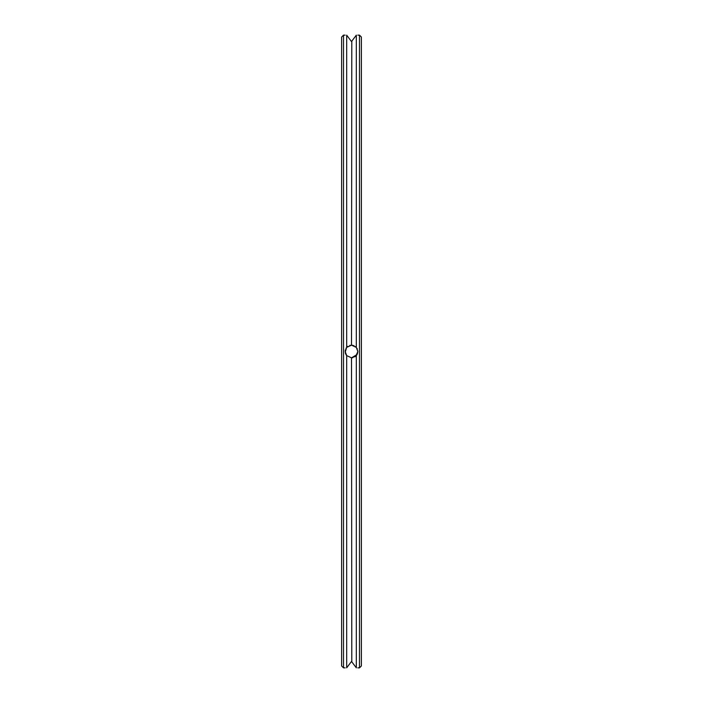 <?xml version="1.0" encoding="UTF-8"?>
<svg xmlns="http://www.w3.org/2000/svg" width="703" height="703" viewBox="0 0 703 703"><rect width="100%" height="100%" fill="white"/><g stroke="black" fill="none" stroke-linecap="round" stroke-linejoin="round"><path stroke-width="1.05" d="M361.386 351.5L361.386 37.048L359.488 35.15L359.488 667.85L361.386 665.952L361.386 351.5M356.324 667.824L351.5 661.461L356.324 667.824C358.293 667.859 358.293 667.859 356.324 667.824C358.293 667.859 358.293 667.859 356.324 667.824L356.324 355.595L356.808 354.945M357.493 353.521L357.827 351.5L356.324 347.405L356.324 35.176C358.293 35.141 358.293 35.141 356.324 35.176C358.293 35.141 358.293 35.141 356.324 35.176L351.5 41.539L346.676 35.176L351.5 41.539L356.324 35.176M357.792 352.203L357.827 351.562M357.827 351.43L357.783 350.779M345.173 351.465L346.676 355.595L345.621 353.846L346.676 355.595L345.621 353.846L346.676 355.595L345.621 353.846L346.676 355.595L351.5 357.827L355.788 356.149L357.827 351.605M346.078 354.751L346.465 355.323M351.799 661.857L351.5 357.827L357.036 354.558L351.5 357.827L356.14 355.806M357.827 351.5L357.282 354.075L357.827 351.728M356.491 355.393L357.036 354.567L351.5 357.827L356.465 355.419M352.792 357.695L351.5 357.827L355.718 356.21M354.989 356.781L355.709 356.228M352.572 345.261L351.482 345.173L346.676 347.405L345.226 352.291M345.322 350.129L345.173 351.509M351.5 357.827L356.324 355.595L351.5 357.827M357.326 349.031L356.957 348.293L357.326 349.031M356.043 347.097L355.454 346.561M354.057 345.718L353.565 345.516M350.331 345.278L349.778 345.41M347.862 346.324L347.273 346.79M347.062 346.992L346.061 348.266M346.289 347.906L345.938 348.486M345.401 349.804L345.27 350.419M345.375 353.082L345.551 353.653M356.324 347.405L351.5 345.173L351.799 41.143M351.5 661.461L346.676 667.824C344.707 667.859 344.707 667.859 346.676 667.824C344.707 667.859 344.707 667.859 346.676 667.824L351.5 661.461M346.676 35.176C344.707 35.141 344.707 35.141 346.676 35.176C344.707 35.141 344.707 35.141 346.676 35.176L346.676 347.405M346.676 667.824L346.676 355.595M345.173 667.85L343.512 667.85L343.512 35.15L345.173 35.15M343.512 667.85L341.614 665.952L341.614 37.048L343.512 35.15M357.827 667.85L359.488 667.85M357.827 35.15L359.488 35.15"/></g></svg>
